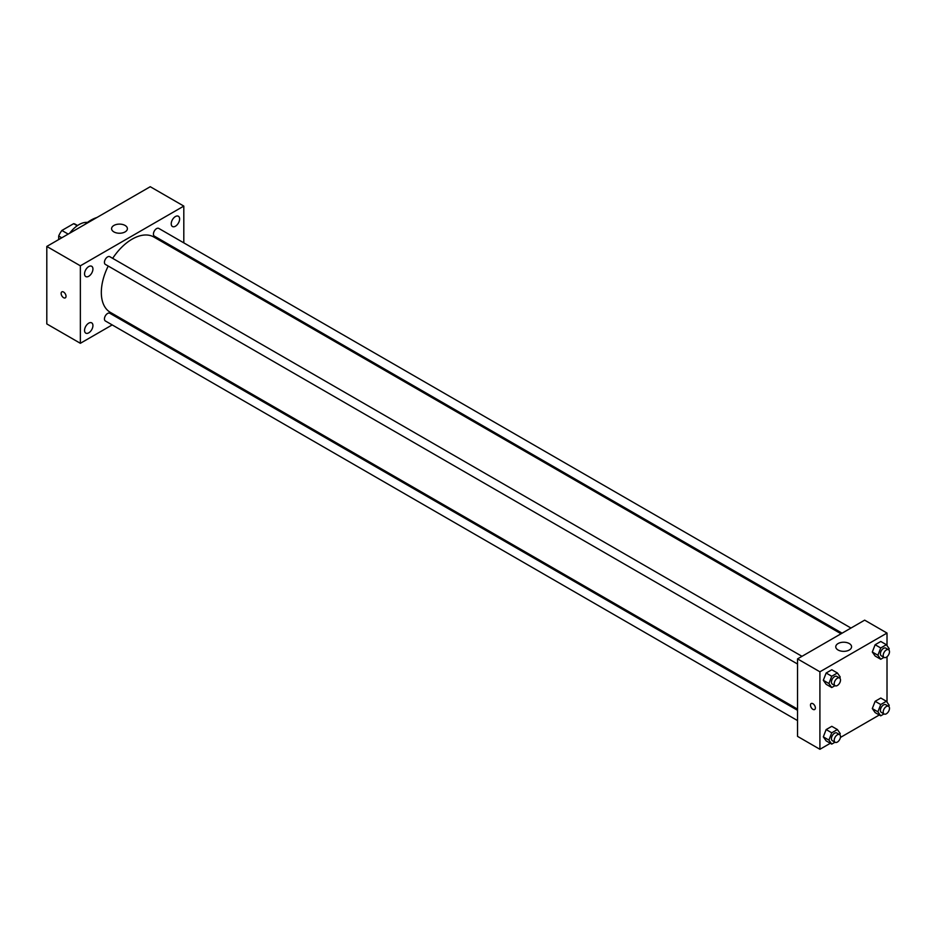 <?xml version="1.0" encoding="UTF-8"?>
<svg xmlns="http://www.w3.org/2000/svg" width="936" height="936" viewBox="0 0 936 936"><rect width="100%" height="100%" fill="white"/><g stroke="black" fill="none" stroke-linecap="round" stroke-linejoin="round"><path stroke-width="1.4" d="M68.176 234.094L61.881 230.467L73.651 223.669A15.315 8.845 120 0 1 75.43 224.301L77.548 225.529M58.687 239.581L58.687 236.012A15.315 8.845 120 0 1 61.881 230.467M61.776 237.791L58.687 236.012M77.243 225.74L73.651 223.669M69.685 233.228A23.728 13.701 -60 0 1 87.457 222.405M84.79 224.511A37.569 21.692 -60 0 1 96.888 217.515M112.203 324.909L80.356 343.301L46.8 323.926L46.8 246.437L150.251 186.709L183.807 206.084L183.807 242.857M175.418 216.544A5.932 3.428 120 0 0 171.545 221.774A5.932 3.428 120 0 0 172.458 226.524A5.932 3.428 120 0 0 178.39 223.096A5.932 3.428 120 0 0 178.39 216.251A5.932 3.428 120 0 0 175.418 216.544M88.744 266.584A5.932 3.428 120 0 0 84.872 271.814A5.932 3.428 120 0 0 85.773 276.565A5.932 3.428 120 0 0 91.705 273.136A5.932 3.428 120 0 0 91.705 266.292A5.932 3.428 120 0 0 88.744 266.584M88.744 323.154A5.932 3.428 120 0 0 84.872 328.372A5.932 3.428 120 0 0 85.773 333.134A5.932 3.428 120 0 0 91.705 329.706A5.932 3.428 120 0 0 91.705 322.861A5.932 3.428 120 0 0 88.744 323.154M80.356 343.301L80.356 265.812L46.8 246.437M80.356 265.812L183.807 206.084M125.085 231.906A7.909 4.563 180 0 1 116.473 232.9A7.909 4.563 180 0 1 111.595 228.676A7.909 4.563 180 0 1 119.492 224.113A7.909 4.563 180 0 1 127.401 228.676A7.909 4.563 180 0 1 125.085 231.906M122.136 319.176L121.095 319.773M66.023 296.279A3.463 2.001 60 0 1 65.309 297.859A3.463 2.001 60 0 1 61.846 295.87A3.463 2.001 60 0 1 61.846 291.868A3.463 2.001 60 0 1 64.514 292.792A3.463 2.001 60 0 1 66.023 296.279M65.309 297.859A3.463 2.001 60 0 1 61.846 295.87A3.463 2.001 60 0 1 61.846 291.868M183.807 253.118L183.807 254.323M850.976 628.044L158.792 228.419A4.446 2.562 120 0 0 156.569 228.63A4.446 2.562 120 0 0 153.434 234.082A4.446 2.562 120 0 0 154.346 236.118L842.084 633.169M797.542 710.319L109.804 313.267A4.446 2.562 120 0 0 107.581 313.478A4.446 2.562 120 0 0 104.446 318.93A4.446 2.562 120 0 0 105.358 320.966L797.542 720.591M801.988 656.323L109.804 256.698A4.446 2.562 120 0 0 107.581 256.92A4.446 2.562 120 0 0 104.68 260.84A4.446 2.562 120 0 0 105.358 264.397L797.542 664.022M108.225 266.046A43.501 25.108 120 0 0 101.322 292.441A43.501 25.108 120 0 0 110.331 312.355L797.542 709.114M841.043 633.777L153.832 237.019A43.501 25.108 120 0 0 112.671 258.348M830.314 743.289L819.913 749.291L797.542 736.375L797.542 658.885L864.653 620.147L887.012 633.064L887.012 645.618M879.302 714.999L840.434 737.451M875.137 656.031L872.305 652.018L875.137 644.728L880.788 641.476L875.137 644.728L872.305 652.018L875.137 656.031L880.729 659.26L877.898 655.247L880.729 647.958L886.38 644.705L889.2 648.718L888.755 649.876M826.149 740.879L823.317 736.866L826.149 729.577L831.8 726.324L826.149 729.577L823.317 736.866L826.149 740.879L831.741 744.108L828.91 740.095L831.741 732.806L837.392 729.542L840.212 733.567L839.767 734.725M887.012 656.756L887.012 702.175M819.913 749.291L819.913 671.802L887.012 633.064M875.137 712.6L872.305 708.575L875.137 701.298L880.788 698.034L875.137 701.298L872.305 708.575L875.137 712.6L880.729 715.829L877.898 711.805L880.729 704.527L886.38 701.263L889.2 705.288L888.755 706.434M826.149 684.31L823.317 680.297L826.149 673.019L831.8 669.755L826.149 673.019L823.317 680.297L826.149 684.31L831.741 687.539L828.91 683.526L831.741 676.248L837.392 672.984L840.212 676.997L839.767 678.155M819.913 671.802L797.542 658.885M838.083 650.005A7.909 4.563 180 0 1 835.766 646.788A7.909 4.563 180 0 1 843.675 642.213A7.909 4.563 180 0 1 851.584 646.788A7.909 4.563 180 0 1 846.706 651A7.909 4.563 180 0 1 838.083 650.005M815.373 707.92A3.463 2.001 60 0 1 814.648 709.511A3.463 2.001 60 0 1 811.196 707.511A3.463 2.001 60 0 1 811.196 703.521A3.463 2.001 60 0 1 813.852 704.445A3.463 2.001 60 0 1 815.373 707.92M814.659 709.511A3.463 2.001 60 0 1 811.196 707.511A3.463 2.001 60 0 1 811.196 703.509M835.017 685.655L831.741 687.539M839.58 678.027L836.784 676.412A4.446 2.562 120 0 0 833.356 677.605A4.446 2.562 120 0 0 831.425 682.075A4.446 2.562 120 0 0 832.338 684.111L835.134 685.725A4.446 2.562 120 0 0 839.58 683.163A4.446 2.562 120 0 0 839.58 678.027A4.446 2.562 120 0 0 836.152 679.22A4.446 2.562 120 0 0 834.222 683.689A4.446 2.562 120 0 0 835.134 685.725M828.91 683.526L823.317 680.297M831.741 676.248L826.149 673.019M837.392 672.984L831.8 669.755M883.993 657.376L880.729 659.26M888.568 649.748L885.772 648.133A4.446 2.562 120 0 0 882.344 649.327A4.446 2.562 120 0 0 880.402 653.796A4.446 2.562 120 0 0 881.326 655.832L884.122 657.446A4.446 2.562 120 0 0 888.568 654.872A4.446 2.562 120 0 0 888.568 649.748A4.446 2.562 120 0 0 885.14 650.941A4.446 2.562 120 0 0 883.198 655.411A4.446 2.562 120 0 0 884.122 657.446M877.898 655.247L872.305 652.018M880.729 647.958L875.137 644.728M886.38 644.705L880.788 641.476M835.017 742.225L831.741 744.108M839.58 734.596L836.784 732.982A4.446 2.562 120 0 0 833.356 734.175A4.446 2.562 120 0 0 831.425 738.644A4.446 2.562 120 0 0 832.338 740.68L835.134 742.295A4.446 2.562 120 0 0 839.58 739.721A4.446 2.562 120 0 0 839.58 734.596A4.446 2.562 120 0 0 836.152 735.79A4.446 2.562 120 0 0 834.222 740.259A4.446 2.562 120 0 0 835.134 742.295M828.91 740.095L823.317 736.866M831.741 732.806L826.149 729.577M837.392 729.542L831.8 726.324M883.993 713.934L880.729 715.829M888.568 706.306L885.772 704.703A4.446 2.562 120 0 0 882.344 705.884A4.446 2.562 120 0 0 880.402 710.365A4.446 2.562 120 0 0 881.326 712.39L884.122 714.004A4.446 2.562 120 0 0 888.568 711.442A4.446 2.562 120 0 0 888.568 706.306A4.446 2.562 120 0 0 885.14 707.499A4.446 2.562 120 0 0 883.198 711.98A4.446 2.562 120 0 0 884.122 714.004M877.898 711.805L872.305 708.575M880.729 704.527L875.137 701.298M886.38 701.263L880.788 698.034"/></g></svg>
